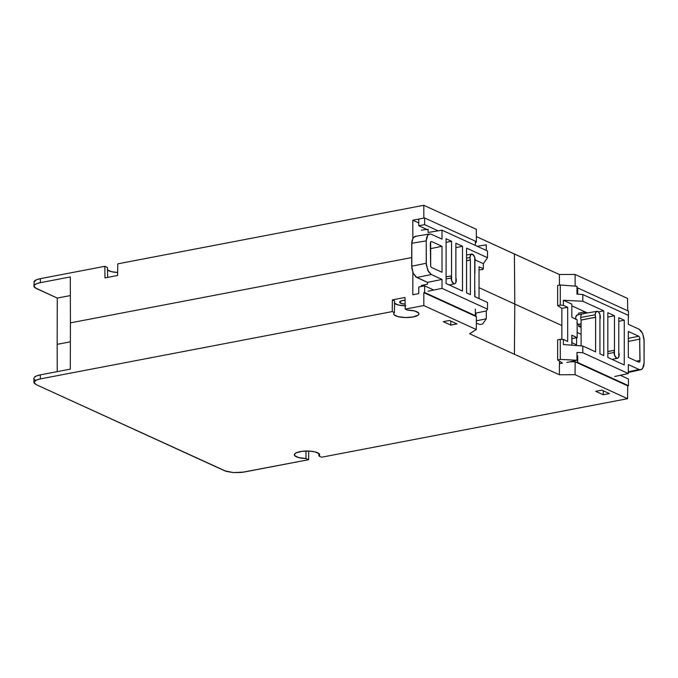 <?xml version="1.0" encoding="UTF-8"?>
<svg xmlns="http://www.w3.org/2000/svg" width="678" height="678" viewBox="0 0 678 678"><rect width="100%" height="100%" fill="white"/><g stroke="black" fill="none" stroke-linecap="round" stroke-linejoin="round"><path stroke-width="1.02" d="M455.913 277.912A4.687 2.432 -100.8 0 1 456.269 280.336A4.687 2.432 -100.8 0 1 454.624 283.777A4.687 2.432 -100.8 0 1 451.175 278.014L446.082 278.946L451.175 278.014A4.687 2.432 -100.8 0 1 451.523 275.912L446.082 276.861L451.523 275.912A4.687 2.432 -100.8 0 1 451.556 275.827L446.082 276.81L451.556 275.827L451.556 241.266L446.082 242.377L451.556 241.266L446.082 238.766L446.082 283.523L462.498 291.023L462.498 246.267L455.879 247.614L462.498 246.267L455.879 243.241L455.879 277.811A4.687 2.432 -100.8 0 1 455.913 277.912A4.687 2.432 79.2 0 0 455.879 277.811L455.879 243.241L462.498 246.267L462.498 291.023L446.082 283.523L446.082 238.766L451.556 241.266L451.556 275.827A4.687 2.432 79.2 0 0 451.523 275.912L451.607 280.692L453.718 283.65L454.692 283.76L455.836 282.633L455.913 277.912M466.574 258.165L470.007 257.53A4.687 2.432 -100.8 0 1 471.693 254.089A4.687 2.432 -100.8 0 1 475.1 259.86A4.687 2.432 -100.8 0 1 474.744 261.962A4.687 2.432 -100.8 0 1 474.719 262.039L474.719 296.608L474.719 262.039A4.687 2.432 79.2 0 0 474.744 261.962L474.668 257.174L472.549 254.216L470.752 254.708L470.007 257.53L466.574 258.165M466.574 260.691L470.354 259.954A4.687 2.432 -100.8 0 1 470.007 257.53L470.354 259.954L466.574 260.691M428.089 229.122L428.089 232.478L442.014 230.189L442.014 239.139L431.327 234.257L442.014 239.139L442.014 230.189L487.524 250.996L442.014 230.189L428.089 232.478L428.089 229.122M466.574 248.131L466.574 292.888L470.388 294.625L470.388 260.064L466.574 260.784L470.388 260.064A4.687 2.432 -100.8 0 1 470.354 259.954A4.687 2.432 79.2 0 0 470.388 260.064L470.388 294.625L466.574 292.888L466.574 248.131L487.524 257.708L487.524 250.996L487.524 257.708L466.574 248.131M430.683 241.775L430.683 266.42L431.581 267.488L442.014 272.259L442.014 246.3L430.31 248.682L442.014 246.3L431.581 241.529L430.725 241.715L431.581 241.529L442.014 246.3L442.014 272.259L431.581 267.488L430.683 266.42L430.31 243.19L430.683 241.775L431.581 241.529M475.931 316.457L475.931 313.075L475.38 312.821L475.931 313.075L475.931 316.457M479.041 266.801L479.041 298.583L479.041 266.801L483.355 268.768L483.355 263.683L487.524 257.708L483.355 263.683L474.905 259.827L483.355 263.683L483.355 268.768L479.041 266.801M474.905 290.921L474.905 296.693L474.905 290.921M429.632 233.995L415.106 236.376L413.207 237.622L411.716 243.266L426.233 240.876L411.716 243.266L411.716 266.217L426.233 263.259L426.233 240.876L427.725 235.232L429.632 233.995L431.327 234.257L429.377 234.046L427.725 235.232L426.623 237.631L426.233 240.876L426.335 265.047L428.496 271.734L431.327 274.531L416.8 277.488L427.496 282.379L427.496 284.209L421.326 285.463L427.496 284.209L427.496 282.379L415.809 276.87L413.207 273.226L411.817 268.005L411.817 241.563L413.207 237.622L415.97 236.385M474.905 273.014L474.905 261.479L474.905 273.014M482.694 323.94L480.109 324.508L476.346 323.321L480.109 324.508L482.694 323.94L486.27 318.804L486.27 310.973L475.931 313.075L486.27 310.973L487.524 309.176L487.524 302.464L474.719 296.608L487.524 302.464L487.524 309.176L442.014 288.37L487.524 309.176L486.27 310.973L486.27 318.804L476.371 320.821L486.27 318.804L482.694 323.94M482.694 269.649L479.041 269.768L482.694 269.649L483.355 268.768L482.694 269.649M431.327 274.531L442.014 279.421L442.014 288.37L428.089 291.209L442.014 288.37L442.014 279.421L431.327 274.531L427.725 270.268L426.233 263.259L411.716 266.217L413.207 273.226L416.8 277.488L431.327 274.531M486.27 250.419L486.27 244.817L477.253 246.3L486.27 244.817L486.27 250.419M427.496 282.379L442.014 279.421L427.496 282.379M426.674 229.35L421.326 230.232L426.674 229.35M107.514 270.047A12.653 3.737 180 0 0 117.633 272.471L111.556 271.7L107.243 269.802M33.951 282.073L36.434 279.777L40.375 278.65L40.324 282.675L36.383 283.802L34.214 285.294C34.968 284.226 37.002 283.353 40.324 282.675L70.3 276.938L70.419 322.864L70.3 276.938L40.324 282.675L40.375 278.65L104.827 266.318L104.954 277.895L117.574 275.48L117.811 263.835L423.801 205.298L423.835 218.104L424.623 217.952L424.606 224.647L424.623 217.952L475.414 241.173L475.363 245.436L475.414 241.173L424.623 217.952L423.835 218.104L423.801 205.298L476.287 229.283L476.414 242.139L475.414 241.682L476.414 242.139L476.287 229.283L423.801 205.298L117.811 263.835L117.574 275.48L104.954 277.895L104.827 266.318L107.463 267.522L107.666 277.37L107.463 267.522L104.827 266.318L40.375 278.65C37.053 279.328 35.019 280.2 34.264 281.268L33.9 286.15L34.214 285.294L34.129 286.913L34.892 287.692L57.274 298.074L57.155 344.348L70.368 341.814L57.155 344.348L57.274 298.074L70.351 295.574L57.274 298.074L36.154 288.421L33.9 286.15M424.606 224.647L438.124 230.825L424.606 224.647L418.809 225.757L418.724 219.087L418.809 225.757L424.606 224.647M428.089 230.003L418.809 225.757L428.089 230.003M423.835 218.104L412.8 220.214L418.767 222.952L412.8 220.214L423.835 218.104M476.414 242.139L475.397 242.783L476.414 242.139M586.665 313.075L584.368 312.024L584.377 313.465L584.368 312.024L578.597 313.134L578.597 314.617L578.597 313.134L584.368 312.024L586.665 313.075M581.097 325.804L578.631 326.271L581.097 327.398L578.631 326.271L581.097 325.804M578.631 324.431L578.631 326.271L578.631 324.431M628.506 311.151L577.715 287.93L577.698 294.159L577.715 287.93L576.978 288.074L577.715 287.93L628.506 311.151L628.421 317.812L628.506 311.151M627.557 298.43L575.08 274.446L575.139 286.133L575.08 274.446L559.384 274.514L559.435 285.158L559.384 274.514L514.407 254.021L514.797 304.075L561.859 325.516L514.797 304.075L514.407 254.021L476.354 236.571L559.384 274.514L575.08 274.446L627.557 298.43L627.718 310.787L627.557 298.43M70.419 322.864L411.716 257.572L70.419 322.864L70.3 369.137L70.419 322.864L411.716 257.572L70.419 322.864M412.851 238.148L412.8 220.214L412.851 238.148M577.173 332.491L581.097 334.279L577.173 332.491M479.041 287.675L514.797 304.075L479.041 287.675M34.18 383.138L36.205 384.646L226.41 471.439L233.546 472.608L241.682 472.413L308.592 459.709L308.761 451.073L308.592 459.709L305.956 458.506L306.032 451.048L305.956 458.506A12.653 3.737 0 0 1 294.354 454.752A12.653 3.737 0 0 1 300.134 451.633A12.653 3.737 0 0 1 313.024 451.48A12.653 3.737 0 0 1 319.66 454.752A12.653 3.737 0 0 1 318.94 456.023L318.889 453.489L318.94 456.023L321.567 457.226L318.94 456.023L319.652 454.879L319.16 453.735L314.838 451.836L309.549 451.107L301.863 451.362L296.1 452.879L294.659 453.955L294.735 455.684L298.82 457.625L305.956 458.506L308.592 459.709L244.131 472.041L233.546 472.608L224.698 470.803L36.205 384.646L33.951 382.409L34.264 381.519C35.019 380.46 37.053 379.587 40.375 378.9L40.324 374.866L70.3 369.137L40.324 374.866C37.002 375.553 34.968 376.426 34.214 377.485L36.383 376.002L40.324 374.866L40.375 378.9L392.248 311.583L392.367 299.888L404.995 297.473L405.232 309.1L423.801 305.549L476.287 329.542L476.414 316.677L423.835 292.642L424.623 292.498L475.414 315.711L475.329 309.032L475.414 315.711L474.634 315.863L475.414 315.711L424.623 292.498L424.606 285.845L424.623 292.498L423.835 292.642L423.801 305.549L423.835 292.642L476.414 316.677L476.287 329.542L469.642 333.746L514.407 354.272L514.797 304.075L514.407 354.272L559.384 374.764L575.08 374.697L627.557 398.689L627.718 385.841L576.927 362.62L577.715 362.476L628.506 385.689L628.421 379.01L620.285 375.29L628.421 379.01L628.506 385.689L627.718 385.841L628.506 385.689L577.715 362.476L577.698 355.823L577.715 362.476L575.139 361.806L575.08 374.697L575.139 361.806L569.817 361.832L575.139 361.806L627.718 385.841L627.557 398.689L321.567 457.226L627.557 398.689L575.08 374.697L559.384 374.764L559.443 361.874L559.384 374.764L514.407 354.272L469.642 333.746L476.287 329.542L423.801 305.549L405.232 309.1L404.995 297.473L392.367 299.888L392.248 311.583L394.384 312.566L394.621 300.922L392.367 299.888L394.621 300.922L394.384 312.566L392.248 311.583L40.375 378.9L36.434 380.027L33.951 382.333M405.113 300.227L401.664 300.752L399.647 302.142L401.529 303.549L405.13 304.108A6.67 1.975 0 0 1 399.647 302.176A6.67 1.975 0 0 1 402.69 300.515A6.67 1.975 0 0 1 405.046 300.235M70.368 341.814L57.155 344.348L57.223 371.637L57.155 344.348L70.368 341.814M35.163 380.078L34.129 379.112M33.9 378.299L33.951 382.409M433.793 290.048L424.606 285.845L418.809 286.955L418.724 293.625L418.809 286.955L424.606 285.845L433.793 290.048M418.724 293.625L412.8 294.761L418.724 293.625M601.878 390.138L595.716 391.316L603.267 394.757L609.412 393.579L601.878 390.138L609.412 393.579L603.267 394.757L603.276 390.774L603.267 394.757L595.716 391.316L601.878 390.138M449.489 320.482L443.302 321.66L450.811 325.109L457.023 323.923L449.489 320.482L457.023 323.923L450.811 325.109L450.828 321.092L450.811 325.109L443.302 321.66L449.489 320.482M412.8 294.761L412.86 272.403L412.8 294.761M571.969 342.721L571.961 338.525L571.969 342.721M561.859 325.516L514.797 304.075L561.859 325.516M576.631 337.754L576.537 344.797L571.834 342.653L576.537 344.797L576.631 337.754M407.368 310.083A12.653 3.737 0 0 1 418.962 313.787A12.653 3.737 0 0 1 406.317 317.55A12.653 3.737 0 0 1 393.664 313.787A12.653 3.737 0 0 1 394.384 312.566L393.672 313.702L394.164 314.846L398.478 316.745L405.724 317.541L413.182 316.948L418.08 315.177L418.936 314.05L418.589 312.897L414.504 310.956L407.368 310.083L405.232 309.1L407.368 310.083M394.571 303.38A12.441 3.678 180 0 0 405.164 305.829M394.35 303.168L398.571 305.049L405.707 305.846M618.811 352.374A4.687 2.432 -100.8 0 1 619.158 354.797A4.687 2.432 -100.8 0 1 617.522 358.23A4.687 2.432 -100.8 0 1 614.073 352.475L607.835 353.619L614.073 352.475A4.687 2.432 -100.8 0 1 614.421 350.365L607.835 351.518L614.421 350.365A4.687 2.432 -100.8 0 1 614.454 350.289L614.454 315.728L607.835 312.702L607.835 357.459L624.252 364.959L624.252 320.202L618.777 317.702L618.777 352.263A4.687 2.432 -100.8 0 1 618.811 352.374A4.687 2.432 79.2 0 0 618.777 352.263L618.777 317.702L624.252 320.202L618.777 321.313L624.252 320.202L624.252 364.959L607.835 357.459L607.835 312.702L614.454 315.728L607.835 317.075L614.454 315.728L614.454 350.289L607.835 351.475L614.454 350.289A4.687 2.432 79.2 0 0 614.421 350.365L614.497 355.153L616.616 358.111L618.031 358.001L618.734 357.086L618.811 352.374M596.928 311.329L582.521 313.787A4.983 2.585 79.2 0 0 580.715 317.448L595.242 314.77A4.687 2.432 -100.8 0 1 596.928 311.329A4.687 2.432 -100.8 0 1 600.327 317.101A4.687 2.432 -100.8 0 1 599.979 319.202A4.687 2.432 -100.8 0 1 599.945 319.287L599.945 353.848L603.767 355.594L603.767 310.838L598.454 311.922L603.767 310.838L603.767 355.594L599.945 353.848L599.945 319.287A4.687 2.432 79.2 0 0 599.979 319.202L599.903 314.414L598.759 312.244L597.284 311.321L595.665 312.482L595.242 314.77L580.715 317.448A4.983 2.585 79.2 0 0 581.088 320.024L595.589 317.202A4.687 2.432 -100.8 0 1 595.242 314.77L595.589 317.202L581.088 320.024A4.983 2.585 -100.8 0 1 580.715 317.448A4.983 2.585 -100.8 0 1 582.461 313.795A4.983 2.585 -100.8 0 1 583.427 313.922M577.173 323.347A4.873 2.534 79.2 0 0 578.309 324.321L581.097 323.847L578.309 324.321A4.873 2.534 79.2 0 0 579.198 324.457L581.097 324.135M581.097 320.058L595.623 317.304A4.687 2.432 -100.8 0 1 595.589 317.202A4.687 2.432 79.2 0 0 595.623 317.304L581.097 320.058L581.097 345.89L581.097 320.058M582.461 313.795L577.368 314.88A4.873 2.534 79.2 0 0 575.69 319.084M579.326 324.431L577.792 323.999L576.842 322.864M575.715 319.38L575.868 316.762L577.3 314.897M577.792 314.855L578.309 314.999M577.698 293.032L576.978 292.701L577.698 293.032M641.837 369.247L642.608 368.493L640.837 369.705L639.015 369.468L628.32 371.807L639.015 369.468L628.32 364.578L628.32 373.536L614.709 376.51L628.32 373.536L582.809 352.73L576.978 352.433L576.978 360.264L560.282 359.408L557.647 359.942L562.469 363.094L559.748 363.688L562.469 363.094L557.647 359.942L557.647 339.848L560.282 339.305L557.647 339.848L557.647 359.942L560.282 359.408L560.282 339.305L563.376 339.466L567.689 341.441L567.689 307.32L567.689 341.441L563.376 339.466L563.376 344.551L582.809 346.017L595.623 351.874L595.623 317.304L595.623 351.874L582.809 346.017L582.809 352.73L628.32 373.536L628.32 364.578L639.015 369.468L640.956 369.68M628.32 324.304L639.015 329.186L628.32 324.304L628.32 315.346L582.809 294.549L582.809 301.261L603.767 310.838L582.809 301.261L563.376 300.261L571.834 304.125L571.834 317.321L577.173 319.762L577.173 337.661L571.834 335.22L571.834 345.187L571.834 335.22L577.173 337.661L571.834 338.542L577.173 337.661L577.173 319.762L571.834 317.321L571.834 304.125L563.376 300.261L563.376 305.346L567.689 307.32L561.859 308.363L561.859 339.39L561.859 308.363L557.647 305.549L560.282 305.117L560.282 285.014L557.647 285.446L557.647 305.549L557.647 285.446L560.282 285.014L576.978 286.277L576.978 294.108L582.809 294.549L628.32 315.346L628.32 324.304M628.32 331.466L628.32 357.416L628.32 331.466L638.752 336.229L628.32 331.466M638.752 362.188L639.659 361.942L638.752 362.188L628.32 357.416L638.752 362.188L639.659 361.942L640.032 360.535L636.43 361.128L640.032 360.535L639.659 337.297L638.752 336.229L628.32 338.356L638.752 336.229L639.659 337.297L639.93 361.349M577.707 359.594L576.978 359.264L577.707 359.594M559.748 361.433L559.748 361.874L559.748 361.433M587.402 312.956L571.834 305.837L587.402 312.956M644.1 362.84L643.998 338.669L642.608 333.449L640.956 330.762L639.015 329.186L642.608 333.449L644.1 340.466L644.1 362.84L642.608 368.493L643.71 366.095L644.1 362.84M576.978 360.264L566.867 362.476L576.978 360.264L576.978 352.433L582.809 352.73L582.809 346.017L563.376 344.551L563.376 339.466L560.282 339.305L560.282 359.408L576.978 360.264M560.282 305.117L557.647 305.549L561.859 308.363L567.689 307.32L563.376 305.346L560.282 305.117L563.376 305.346L563.376 300.261L582.809 301.261L582.809 294.549L576.978 294.108L576.978 286.277L560.282 285.014L560.282 305.117M640.032 339.051L628.32 341.432L640.032 339.051M449.175 284.93L454.624 283.777M466.574 254.962L471.685 254.089M612.073 359.391L617.522 358.23M640.837 369.705L628.32 372.442"/></g></svg>
